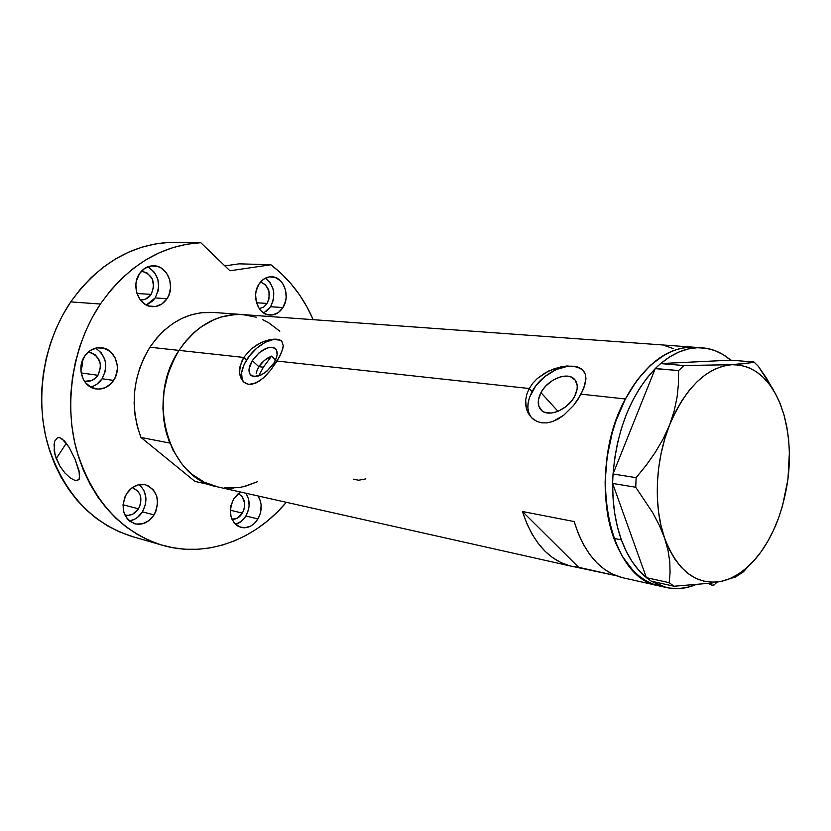 <?xml version="1.0" encoding="UTF-8"?>
<svg xmlns="http://www.w3.org/2000/svg" width="831" height="831" viewBox="0 0 831 831"><rect width="100%" height="100%" fill="white"/><g stroke="black" fill="none" stroke-linecap="round" stroke-linejoin="round"><path stroke-width="1.25" d="M252.292 360.654C260.622 349.539 268.288 345.499 275.3 348.553C278.177 351.596 277.72 356.426 273.929 363.054L267.011 371.073L261.474 374.802L253.922 376.557L251.99 376.017L249.497 373.337L249.061 368.954L252.292 360.654L259.085 352.791L267.208 347.94L269.753 347.306L273.981 347.722L276.578 350.298L277.118 354.65L276.567 357.309L273.929 363.054C265.577 374.23 257.901 378.313 250.9 375.311C247.96 372.205 248.417 367.323 252.292 360.654L258.836 366.668L252.292 360.654M261.339 363.334L258.836 366.668L264.435 360.384L261.339 363.334M267.914 357.943L264.435 360.384L271.529 356.125L267.914 357.943M275.591 359.916L271.529 356.125L263.375 367.198L258.836 366.668L257.08 370.221L258.836 366.668L263.375 367.198L271.529 356.125L275.591 359.916M540.971 392.637C547.702 379.341 567.407 371.28 574.429 379.206C578.137 383.413 578.199 389.137 574.626 396.366L572.351 399.971L566.191 406.421L558.723 411.013L554.859 412.384L551.119 413.059L544.565 412.238L542.009 410.805L538.789 406.141L538.436 399.773L540.971 392.637L543.214 389.126L545.998 385.813L552.781 380.286L560.312 376.89L567.48 376.131L570.585 376.807L575.239 380.151L577.233 385.729L577.109 389.105L574.626 396.366C567.926 409.828 548.128 417.816 541.199 410.099C537.335 405.798 537.252 399.971 540.971 392.637L557.985 411.324L540.971 392.637M582.853 370.086L583.715 371.073C572.839 358.763 542.498 371.218 532.12 391.661L529.243 388.513L532.816 383.195L537.408 378.417L545.676 372.558L554.879 368.476L567.106 365.972L577.296 366.907L582.853 370.086L585.429 374.521L585.948 378.572L583.736 388.555L577.68 399.919L573.535 405.507L563.698 415.261L558.287 418.928L552.75 421.514L547.255 422.854L541.968 422.865L537.127 421.535L532.9 418.938L529.503 415.271L527.083 410.722L525.774 405.518L525.67 399.929L526.833 394.164L529.243 388.513L277.087 361.059L270.729 370.086L263.396 377.939L255.823 383.091L248.729 384.369L245.675 383.413L243.088 381.439L239.92 375.041L239.525 370.938L241.437 361.932L243.753 357.434L250.713 349.352L257.298 344.636L264.3 341.312L268.839 339.921L276.681 339.162L281.709 341.105L283.278 345.634L281.543 352.5L277.087 361.059L529.243 388.513L532.816 383.195L537.408 378.417L548.678 370.99L561.112 366.803L567.106 365.972L577.296 366.907L581.077 368.642L583.798 371.187L585.429 374.521L585.948 378.572L585.367 383.299L581.139 394.164L625.4 398.984L581.139 394.164L573.535 405.507L563.698 415.261L552.75 421.514L547.255 422.854L541.968 422.865L537.127 421.535L531.726 417.889L528.163 413.09L526.283 408.198L525.67 399.929L526.833 394.164L529.243 388.513L532.12 391.661C526.625 402.318 526.459 411.023 531.601 417.764M281.896 341.312C274.864 334.696 255.46 345.114 246.568 360.02L243.753 357.434L179.029 350.391C145.29 399.368 168.849 478.438 216.891 486.727L570.959 566.119C548.709 560.312 532.546 542.113 522.46 511.512L574.179 521.556C584.1 553.134 600.159 571.832 622.336 577.649L612.509 574.138L604.334 569.235L596.71 562.649L589.761 554.474L583.611 544.804L578.386 533.782L574.179 521.556L522.46 511.512L578.615 567.303L570.959 566.119M662.899 586.582L658.588 585.772C608.365 578.449 586.489 469.006 625.4 398.984C645.458 363.147 668.82 345.935 695.474 347.337C668.612 344.782 638.322 368.569 620.684 408.873C603.046 449.135 600.408 501.747 613.86 538.374C624.174 565.007 639.081 580.807 658.588 585.772L662.899 586.582M616.041 575.675L569.713 565.818L561.091 562.649L552.885 557.84L545.209 551.42L538.218 543.453L532.027 534.063L526.74 523.364L522.46 511.512L578.615 567.303L616.041 575.675M279.611 356.624L270.729 370.086L265.276 376.183L259.594 380.941L252.167 384.254L248.729 384.369L243.919 382.229L241.146 378.593L239.619 373.046L240.014 366.513L243.753 357.434L250.713 349.352L259.615 343.369L264.3 341.312L273.046 339.204L276.681 339.162L281.709 341.105L283.278 345.634L282.8 348.791L279.611 356.624M256.301 317.203L242.631 314.554L235.599 314.482L221.493 316.891L214.564 319.364L201.279 326.77L195.077 331.642L183.89 343.515L179.029 350.391C196.48 325.139 217.971 313.225 243.514 314.627C217.971 313.225 196.48 325.139 179.029 350.391L243.753 357.434L246.568 360.02C240.761 369.93 239.899 377.347 243.992 382.291L242.195 379.549L241.572 372.766L244.169 364.404L249.58 355.71L256.997 347.95L265.328 342.268L273.368 339.505L279.912 340.097M279.818 331.205L269.026 323.02L262.814 319.727M241.904 314.513L213.64 312.466C188.346 311.064 167.104 322.657 149.912 347.223L179.029 350.391L174.728 357.808L167.997 373.94L164.019 391.235L162.949 408.945L164.839 426.313L166.875 434.634L172.973 450.122L181.532 463.542L186.622 469.318L192.169 474.387L204.395 482.26L217.961 486.966M224.599 487.984L238.507 487.652L245.405 486.249L257.703 481.627L243.39 486.748M694.56 347.265L687.206 347.337L679.758 348.584L672.269 351.025L664.821 354.64L650.361 365.318L637.024 380.276L625.4 398.984L616.031 420.663L612.343 432.338L607.181 456.707L605.757 469.12L605.311 493.728L608.053 517.121L613.818 538.28L622.305 556.334L633.077 570.585L639.174 576.132L645.645 580.557L652.418 583.84L659.7 586.021L652.491 583.871L645.708 580.599L639.226 576.174L633.139 570.648L622.346 556.406L613.86 538.374L621.38 539.87L613.86 538.374L608.074 517.225L605.321 493.843L605.134 481.616L607.16 456.821L612.312 432.452L616 420.766L625.348 399.077L636.962 380.359L650.299 365.37L664.748 354.681L672.196 351.056L679.685 348.605L687.144 347.337L694.487 347.254M256.166 373.763L257.08 370.221L256.166 373.763M673.609 348.688L665.07 345.748M581.658 369.328L577.587 367.271L572.788 366.263L567.438 366.346L555.939 369.639L544.772 376.63L535.559 386.27L529.627 397.166L528.184 402.599L527.862 407.741L528.661 412.415L530.583 416.435M353.237 479.175L358.691 480.235L365.744 478.895M646.341 577.535C635.819 568.975 627.498 556.427 621.38 539.87L617.475 527.072L614.691 513.267L613.081 498.693L612.634 483.445L646.383 577.67L648.045 578.854L646.383 577.67L612.686 483.59C612.478 504.386 615.376 523.146 621.38 539.87L626.314 551.483L632.194 561.714L638.914 570.44L646.341 577.535M776.642 395.94L766.462 378.074L758.288 366.232L753.935 361.984L730.709 360.166L753.935 361.984L750.767 362.773L731.799 364.684L683.923 365.536L678.605 370.553L655.223 368.652L657.092 366.835L655.285 368.507L678.605 370.553L678.47 383.6L677.099 397.031L674.221 410.888L669.537 425.077L663.19 438.893L655.306 452.344L646.154 465.329L636.13 477.659L635.736 487.246L612.634 483.445L612.769 480.256L612.634 483.445L635.736 487.246L652.709 512.685L659.409 525.441L664.582 538.093L668.031 550.361L669.776 561.849L670.066 572.611L669.184 582.697L674.034 586.239L651.255 581.181L648.045 578.854L651.255 581.181L674.034 586.239L711.305 583.102L721.266 581.357L735.528 577.005L743.371 571.863L748.129 566.586M695.204 584.899C685.398 588.805 675.686 589.657 666.047 587.444L651.473 581.222L659.679 585.429L668.353 587.933L677.255 588.66L686.25 587.621L695.204 584.899M613.07 473.847L612.883 477.202L613.008 474.002L655.223 368.652L613.07 473.847L614.68 458.432L617.485 443.172L621.432 428.329L626.449 414.17L632.464 400.916L639.351 388.783L646.975 377.98L655.223 368.652C630.999 394.361 616.945 429.419 613.07 473.847M660.707 363.573L658.806 365.245L660.603 363.573L730.709 360.166L660.707 363.573L669.651 356.935L678.813 352.064L688.058 348.989L697.24 347.732L706.215 348.282L714.868 350.589L723.063 354.577L730.709 360.166C722.409 352.988 713.206 348.895 703.109 347.888C688.847 346.662 674.72 351.897 660.707 363.573M773.63 390.103L758.288 366.232L753.935 361.984L746.228 363.5L731.799 364.684L683.923 365.536L678.605 370.553L678.47 383.6L677.099 397.031L674.221 410.888L669.537 425.077L663.19 438.893L655.306 452.344L646.154 465.329L636.13 477.659L635.736 487.246L652.709 512.685L659.409 525.441L664.582 538.093C653.322 506.422 655.212 460.79 669.537 425.077C685.752 387.35 706.506 367.219 731.799 364.684C753.073 364.695 769.174 377.638 780.101 403.523L783.893 414.492L786.531 426.396L783.893 414.492C792.722 448.044 790.883 482.718 778.387 518.513L778.398 518.502C772.643 533.98 765.247 547.162 756.2 558.058C745.5 570.741 733.856 578.511 721.266 581.357L735.528 577.005L743.371 571.863M779.769 402.869L783.893 414.492L780.07 403.45L775.323 393.479L769.714 384.743L763.305 377.409L756.2 371.634L748.502 367.52L740.317 365.183L731.799 364.684L723.074 366.087L714.296 369.39L705.633 374.573L697.24 381.564L689.283 390.269L681.919 400.552L675.291 412.228L669.537 425.077L664.779 438.861L661.133 453.321L658.64 468.175L657.383 483.123L657.363 497.862L658.578 512.125L661.009 525.618L664.582 538.093L669.215 549.322L674.814 559.128L681.264 567.324L688.411 573.806L696.139 578.48L704.293 581.305L712.718 582.261L721.266 581.357C696.399 585.564 677.504 571.136 664.582 538.093L668.031 550.361L669.776 561.849L670.066 572.611L669.184 582.697L674.034 586.239L711.305 583.102L721.266 581.357L729.805 578.667L738.177 574.242L746.259 568.207L753.935 560.665L761.082 551.763L767.595 541.667L773.391 530.521L778.387 518.513L782.522 505.83L787.965 479.207L789.408 452.209L788.588 439.069L786.749 426.438L783.893 414.492L779.52 402.256M683.923 365.536L660.603 363.573L683.923 365.536M636.13 477.659L613.008 474.002L636.13 477.659M669.184 582.697L646.383 577.67L669.184 582.697M657.092 366.835L658.806 365.245L657.092 366.835M612.769 480.256L612.883 477.202L612.769 480.256M258.607 375.986L263.375 367.198L258.607 375.986M213.65 312.466L200.863 312.757L191.234 314.824L181.812 318.46L172.796 323.612L164.361 330.208L156.675 338.124L149.912 347.223L144.22 357.32L139.712 368.216L136.481 379.694L134.612 391.526L134.134 403.461L135.058 415.251L137.364 426.667L140.979 437.459L194.921 481.398L210.845 484.961L194.921 481.398L140.979 437.459L169.773 443.058L166.138 431.975L163.842 420.268L162.938 408.166L163.447 395.909L165.369 383.766L168.651 371.966L173.243 360.768L179.029 350.391L149.912 347.223C132.617 376.225 129.636 406.307 140.979 437.459L169.773 443.058C158.378 411.096 161.463 380.203 179.029 350.391L185.884 341.042L193.675 332.899L202.224 326.116L211.354 320.818L220.88 317.078L230.613 314.939L240.356 314.44L249.944 315.551M233.812 488.129L224.193 487.942M235.474 524.34C239.744 523.125 243.223 520.341 245.903 515.989L257.942 518.918C253.393 525.888 247.731 528.724 240.959 527.425C230.177 522.097 227.736 512.592 233.636 498.912L230.862 505.84L230.322 509.559L231.049 516.778L234.051 522.782L236.264 525.036L238.84 526.657L244.667 527.82L250.65 526.116L253.403 524.268L255.865 521.837L259.563 515.625L260.654 512.093L261.131 504.801L260.498 501.322L258.036 495.951C262.284 503.077 262.264 510.733 257.942 518.918L245.903 515.989L248.604 509.226L249.123 505.612L248.427 498.569L245.976 493.25C250.214 500.304 250.193 507.886 245.903 515.989L241.385 521.266L235.703 524.278M139.213 484.629C146.89 492.004 147.97 501.083 142.444 511.844L137.437 517.422L134.383 519.354L129.366 520.964C134.747 520.019 139.109 516.986 142.444 511.844L154.067 514.898C148.884 522.45 142.413 525.4 134.653 523.759C122.863 517.869 120.194 507.834 126.634 493.645L124.806 497.167L123.009 504.916L123.902 512.571L127.32 518.939L129.823 521.328L135.92 524.06L142.672 523.769L149.029 520.549L154.067 514.898L155.844 511.429L157.599 503.815L156.758 496.273L153.444 489.937L148.147 485.751L144.989 484.691L138.237 484.837L131.786 487.974L126.634 493.645C131.724 486.353 137.998 483.403 145.467 484.795C157.61 490.477 160.476 500.511 154.067 514.898L142.444 511.844L145.394 504.697L145.851 497.063L143.742 490.061L139.369 484.753M90.506 387.007C95.274 385.896 99.149 383.143 102.109 378.749L113.65 380.421C109.048 386.955 103.127 389.791 95.877 388.929C82.892 387.36 76.14 368.05 84.637 356.198L81.438 363.635L80.981 371.81L83.329 379.435L85.458 382.675L91.181 387.36L98.089 389.137L105.132 387.755L111.24 383.465L115.519 376.921L117.337 369.099L117.223 365.079L114.969 357.538L110.326 351.617L103.979 348.21L96.853 347.867L90.06 350.661L84.637 356.198C89.114 349.955 94.796 347.129 101.704 347.753C115.104 348.927 122.115 368.424 113.65 380.421L102.109 378.749L105.194 371.509L105.641 363.573L104.851 359.719L101.351 352.926L95.773 348.22M146.349 305.008L155.148 297.934L167.041 298.682C163.167 304.281 158.139 306.93 151.969 306.629C138.694 306.182 130.81 285.677 139.515 273.638L136.44 280.836L135.869 284.825L136.751 292.803L140.179 299.752L145.602 304.613L148.811 306.005L155.584 306.494L161.972 303.917L167.041 298.682L168.828 295.317L170.594 287.682L169.753 279.839L166.439 272.932L161.131 268.018L157.952 266.554L151.18 265.93L144.698 268.403L139.515 273.638C143.264 268.309 148.084 265.691 153.943 265.806C167.592 265.858 175.684 286.539 167.041 298.682L155.148 297.934L158.119 290.933L158.679 287.059L157.838 279.289L154.535 272.464L149.237 267.603M263.739 313.017L270.594 306.753L282.945 307.543C279.486 312.799 275.051 315.302 269.628 315.053C257.922 314.72 251.149 295.524 258.919 284.202L256.145 290.954L255.605 294.693L256.312 302.162L259.272 308.665L261.453 311.23L266.813 314.492L272.776 314.918L278.437 312.477L282.945 307.543L285.646 300.884L286.176 297.207L285.511 289.853L282.644 283.392L280.514 280.816L275.217 277.461L269.254 276.91L263.531 279.268L258.919 284.202C262.295 279.143 266.585 276.671 271.779 276.775C283.766 276.848 290.653 296.148 282.945 307.543L270.594 306.753L273.285 300.157L273.763 292.834L273.139 289.24L270.272 282.841L265.65 278.312M75.372 480.609L70.396 478.043L64.87 472.922L59.894 466.139L56.238 458.619L66.335 443.193L56.238 458.619L54.181 450.911L54.68 441.209L57.495 437.771L59.562 437.615L61.899 438.675L69.056 447.255L75.102 459.304L79.651 473.847L79.08 479.601L75.372 480.609L70.396 478.043L64.87 472.922L59.894 466.139L54.981 454.692L54.025 444.034M161.661 545.043C206.244 558.484 254.857 539.984 286.331 502.298L277.357 512.01L267.561 520.881L257.101 528.703L246.069 535.382L234.55 540.846L222.625 545.011L210.409 547.847L198.007 549.27L185.531 549.249L173.087 547.764L160.819 544.793L148.842 540.327L137.281 534.395L126.26 527.02L115.924 518.253L106.378 508.167L97.757 496.855L90.163 484.411L83.692 470.959L78.446 456.645L74.478 441.625L71.861 426.054L70.645 410.13L70.832 394.019L72.432 377.918L75.424 362.025L79.786 346.506L85.448 331.559L92.345 317.349L100.385 304.032L110.326 290.725L121.347 278.821L133.303 268.455L145.996 259.75L159.272 252.769L172.941 247.586L186.83 244.231L200.77 242.694L169.68 242.34C130.612 244.698 97.632 264.549 70.739 301.892L100.385 304.032C127.777 265.567 161.235 245.114 200.77 242.694L229.938 270.781L270.896 264.757C289.261 278.8 303.367 297.103 313.204 319.665L307.106 307.2L299.607 294.995L291.027 283.766L281.429 273.638L270.896 264.757L229.938 270.781L200.77 242.694L169.68 242.34L155.906 243.826L142.194 247.087L128.712 252.125L115.623 258.898L103.106 267.364L91.348 277.419L80.503 288.98L70.739 301.892C43.794 341.655 34.715 396.73 47.45 443.39C62.813 492.025 90.911 523.031 131.765 536.4L161.661 545.043C120.329 531.508 91.919 499.732 76.431 449.727C63.613 401.757 72.962 345 100.385 304.032L70.739 301.892L62.844 314.814L56.072 328.609L50.525 343.12L46.266 358.182L43.347 373.618L41.81 389.251L41.654 404.905L42.9 420.382L45.508 435.506L49.445 450.111L54.649 464.041L61.058 477.139L68.578 489.262L77.106 500.304L86.538 510.141L96.77 518.71L107.656 525.93L119.082 531.757L133.292 536.847M54.68 441.209L57.495 437.771L59.562 437.615L64.34 440.804L69.056 447.255L75.102 459.304L79.018 470.668L79.537 478.646L77.273 480.734M267.146 303.429L263.656 307.086L259.282 308.675L263.957 306.878L267.146 303.429L256.488 302.764L267.146 303.429C271.384 293.146 269.182 286.009 260.529 282L265.401 284.649L268.953 290.995L269.057 298.745L267.146 303.429M151.211 294.371C148.489 298.267 144.978 300.116 140.657 299.929L145.446 299.191L151.211 294.371L136.97 293.52L151.211 294.371C155.979 282.478 152.925 274.801 142.018 271.322L147.004 272.859L152.146 278.582L153.714 286.653L151.211 294.371M97.954 375.3C94.724 379.85 90.579 381.834 85.51 381.242L91.94 380.442L96.251 377.44L97.954 375.3L81.147 372.922L97.954 375.3C102.847 363.916 100.052 356.281 89.592 352.406L87.972 352.302L91.088 352.708L95.586 355.086L99.897 361.786L100.551 367.354L97.954 375.3M138.517 508.811C134.871 514.067 130.332 516.134 124.899 514.991L128.078 515.365L132.783 514.129L138.517 508.811L123.019 504.76L138.517 508.811C143.025 498.756 141.021 491.713 132.493 487.704L138.06 491.277L140.408 495.723L140.616 503.742L138.517 508.811M242.413 513.132C239.681 517.391 236.201 519.448 231.974 519.323L237.261 518.17L242.413 513.132L230.291 510.192L242.413 513.132C246.392 504.334 245.01 497.811 238.268 493.562L233.636 498.912L240.533 492.025L238.279 493.552L242.143 496.564L244.667 503.212L244.335 508.333L242.413 513.132M80.898 370.927L82.186 361.111L82.425 364.934L80.898 370.927M239.131 263.832L270.896 264.757L239.131 263.832L224.858 265.889L239.131 263.832M266.107 311.625L270.594 306.753C276.089 295.098 274.344 285.563 265.39 278.146M147.045 304.748L152.852 300.812L155.148 297.934C161.411 284.794 158.95 274.427 147.762 266.813M93.633 386L96.853 384.213L102.109 378.749C108.425 366.014 106.254 355.813 95.607 348.137M715.668 583.798L716.062 582.915L715.668 583.798M709.747 584.172L712.292 585.294L714.816 584.775M709.695 584.11L712.998 585.356M575.114 379.996L574.429 379.206M666.036 587.444L622.336 577.649M693.812 347.213L243.514 314.627M701.426 347.763L695.474 347.337M709.051 583.414L709.799 584.224M716.395 582.292L715.875 583.393"/></g></svg>
